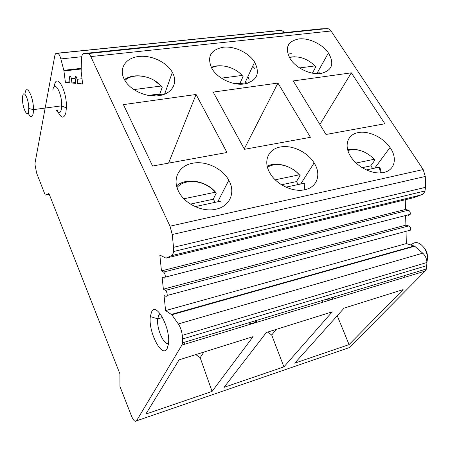 <?xml version="1.0" encoding="UTF-8"?>
<svg xmlns="http://www.w3.org/2000/svg" width="450" height="450" viewBox="0 0 450 450"><rect width="100%" height="100%" fill="white"/><g stroke="black" fill="none" stroke-linecap="round" stroke-linejoin="round"><path stroke-width="0.67" d="M281.526 184.77L296.387 181.62L300.139 175.641L299.233 174.831L275.214 179.809M296.387 181.62L298.502 184.472M280.412 146.998C268.161 148.95 262.828 161.454 270.028 173.244C276.452 184.691 293.197 192.594 304.897 189.726C317.391 187.239 321.519 174.161 314.128 162.922C307.513 152.038 291.932 144.664 280.412 146.998M136.496 420.84L349.402 347.58L425.171 271.08L426.476 268.942L426.926 262.491C426.718 258.694 425.329 255.589 422.747 253.176L414.658 246.195L406.344 243.568L165.594 310.584L171.799 314.736L178.318 323.949C180.422 327.111 181.744 330.913 182.284 335.357L182.616 342.799L181.896 345.094L136.496 420.84C135.141 422.246 133.442 420.559 131.4 415.777L119.959 386.483L119.908 373.849L48.943 193.517L45.219 195.086L36.602 173.008L34.976 164.453L35.128 162.489L54.765 55.918C55.097 54.203 55.654 53.331 56.436 53.291L57.448 53.303C58.708 53.488 59.839 55.367 60.846 58.933L63.833 70.312L65.402 82.305L70.059 82.789L69.474 77.468C69.958 75.133 70.599 75.578 71.387 78.789L71.916 82.98L75.69 83.374L75.105 77.962C75.617 75.589 76.281 76.039 77.085 79.307L77.614 83.576L82.659 84.099L81.157 71.449L81.444 59.265C81.636 55.626 82.429 53.719 83.829 53.539L87.93 53.584C88.897 53.634 89.848 54.636 90.788 56.582L170.004 226.181L172.243 234.529L173.52 247.326L173.52 251.528C173.216 253.783 172.53 255.172 171.461 255.696L166.011 258.142L159.823 255.077L161.466 270.883L405.489 209.475L405.242 199.761M90.788 56.582L331.043 30.982L423.18 169.56L425.295 176.456L425.503 187.329L424.98 190.958L424.074 192.814L422.505 194.383L413.556 197.73L166.011 258.142M196.082 94.478L226.98 152.494L152.584 166.039L123.424 104.608L196.082 94.478L168.564 163.131M158.726 95.676C172.181 94.05 178.408 82.693 172.328 72.366C166.956 62.297 151.493 54.928 138.966 56.481C125.837 57.651 118.451 68.451 124.256 79.245C129.341 89.792 145.935 97.689 158.726 95.676M277.948 83.064L310.427 137.306L244.468 149.316L213.204 92.093L277.948 83.064L244.249 148.911M244.294 83.97C256.989 80.831 260.432 73.558 254.61 62.139C248.889 52.746 234.377 45.838 223.239 47.227C210.437 49.792 206.662 56.908 211.928 68.574C217.451 78.396 232.965 85.764 244.294 83.97M320.805 73.502C332.145 70.611 334.682 63.765 328.416 52.965C322.447 44.167 308.79 37.676 298.828 38.931C287.353 41.31 284.518 48.009 290.329 59.034C296.156 68.209 310.714 75.111 320.805 73.502M351.309 72.838L384.874 123.756L325.991 134.477L293.259 80.933L351.309 72.838L319.888 124.498M383.709 172.457C394.892 170.252 397.654 158.046 390.021 147.51C383.186 137.396 368.578 130.5 358.358 132.576C347.344 134.314 343.502 146.002 351.022 157.033C357.739 167.636 373.371 174.999 383.709 172.457M215.966 209.211C230.029 206.393 235.834 192.296 228.803 180.259C222.525 168.48 205.852 160.577 192.774 163.209C179.049 165.42 171.894 178.864 178.65 191.537C184.629 203.957 202.624 212.468 215.966 209.211M190.429 204.081L213.216 199.249L216.309 193.095L215.078 192.291L183.876 198.765M213.216 199.249L215.303 202.303M220.972 202.039L219.696 201.364L195.154 206.623M148.466 95.406L159.913 93.853L162.253 87.12L160.948 86.051L133.903 89.589M159.913 93.853L160.374 94.444M165.42 93.814L164.947 94.016M150.834 95.743L164.908 93.825M235.013 83.661L240.126 82.963L243.084 76.489L242.083 75.448L221.4 78.148M240.126 82.963L240.587 83.526M247.382 83.323L246.279 82.749L237.178 83.987M312.351 73.159L315.799 66.926L315.039 65.914L299.588 67.933M320.259 73.569L319.41 72.793L319.674 73.626M314.348 73.479L319.41 72.793M362.188 167.67L370.693 165.87L374.94 160.065L374.304 159.249L356.113 163.024M370.693 165.87L372.819 168.542M381.336 172.828L380.019 167.844L379.322 167.153L380.413 172.896M366.39 169.92L379.322 167.153M161.466 270.883L163.575 272.053C164.762 273.133 165.341 274.821 165.313 277.116L164.211 278.19L162.101 276.992L163.367 289.147L405.883 225.141L405.641 215.505M163.575 272.053L408.341 210.184L405.489 209.475M408.341 210.184C409.899 210.954 410.512 212.338 410.181 214.341L408.471 215.449M163.367 289.147L165.471 290.402C166.663 291.532 167.237 293.22 167.209 295.47L166.101 296.477L163.997 295.183L165.594 310.584M165.471 290.402L408.724 225.917L405.883 225.141M408.724 225.917C410.276 226.716 410.884 228.105 410.558 230.079L408.853 231.126M406.344 243.568L406.035 231.289M283.899 366.879L332.229 311.839L266.361 332.488L224.055 387.332L283.899 366.879L271.733 335.036L267.615 332.094M349.071 344.604L403.11 289.626L344.087 308.121L294.75 363.173L349.071 344.604L337.258 315.748M212.074 391.427L253.08 336.651L179.106 359.837L145.811 414.079L212.074 391.427L200.171 357.683L195.812 354.6M203.878 352.069L200.171 357.683M184.573 344.278L183.921 342.405M276.165 329.411L271.733 335.036M256.916 322.267L256.247 320.501M322.627 302.276L321.947 300.6M96.069 313.267L96.851 315.585M83.756 281.981L82.913 279.838M179.179 250.166L179.044 250.447M218.672 240.896L218.824 240.615M45.219 195.086L49.264 194.327M284.805 32.597L281.531 30.364L279.99 30.426L56.436 53.291M288.416 44.882L288.816 44.837L288.692 44.421M65.402 82.305L69.93 81.759M71.916 82.98L75.589 82.536M77.614 83.576L82.524 82.974M172.069 73.091L172.676 73.018M320.771 28.851L328.106 28.665L329.805 29.565L331.043 30.982M57.212 110.093C60.896 118.44 63.776 119.34 65.852 112.787L66.386 107.916C67.185 90.771 56.475 71.82 54.326 85.939M167.124 348.643L168.435 344.115C170.921 328.23 155.947 300.797 151.481 312.216L150.339 316.592C148.061 331.588 161.955 358.824 167.124 348.643M56.256 110.222C58.539 113.844 60.227 113.614 61.312 109.53L61.684 105.834C62.162 93.347 54.467 79.639 52.903 89.843M28.063 112.922C30.448 117.709 32.169 117.866 33.216 113.383L33.48 109.637L61.684 105.834M28.777 108.45C28.884 99.197 23.535 88.819 22.657 96.39L22.5 99.186C22.466 108.191 27.607 118.44 28.598 111.15L28.777 108.45L33.48 109.71M25.082 93.308C26.291 82.969 33.643 96.975 33.48 109.637M160.397 313.999L158.625 315.647L157.753 318.898C156.347 328.185 163.834 345.521 168.502 343.479M405.011 275.445L403.796 277.003M397.845 279.394L394.594 278.601M427.427 257.991C427.702 255.043 427.016 252.203 425.368 249.474L424.136 247.832M426.915 262.164C428.029 257.625 427.23 253.041 424.513 248.406C420.002 242.336 415.682 241.037 411.542 244.519M247.894 76.607L249.176 79.897M254.599 68.321L252.714 66.218M305.044 183.96L304.088 183.274L304.779 189.754M285.969 187.155L304.088 183.274M326.115 299.34C329.062 300.493 331.549 299.947 333.574 297.697L334.181 296.899M248.636 322.808C251.314 324.157 253.524 323.707 255.263 321.452L255.78 320.642M267.193 166.202C276.188 161.482 291.173 165.544 299.396 174.797M267.486 167.355C275.608 161.584 291.229 165.33 299.233 174.831M170.004 226.181L423.18 169.56M176.574 185.867C186.171 177.289 206.117 180.675 215.595 192.234M177.024 187.549C185.124 177.699 205.898 180.45 215.078 192.291M124.408 79.532C129.099 76.337 134.949 75.201 141.953 76.123M153.9 80.201L161.319 86.034M124.909 80.426C132.941 72.456 152.736 75.673 160.948 86.051M211.258 67.359C214.268 66.06 217.71 65.554 221.602 65.829M241.341 74.649L242.128 75.442M211.584 67.978C219.51 63.107 234.765 66.904 242.083 75.448M289.204 57.156L294.609 56.745M289.401 57.51C298.423 55.53 306.973 58.331 315.039 65.914M347.676 149.766C351.304 148.911 355.275 149.102 359.589 150.345M347.884 150.497C356.996 148.118 365.799 151.031 374.304 159.249M172.243 234.529L425.295 176.456M173.52 247.326L425.503 187.329M171.461 255.696L421.571 194.844M414.202 245.936L171.444 314.376M171.799 314.736L414.658 246.195M178.318 323.949L422.747 253.176M182.284 335.357L426.926 262.491M182.638 338.951L426.988 265.573M181.896 345.094L425.171 271.08M57.448 53.303L281.531 30.364M60.846 58.933L81.714 56.723M63.833 70.312L81.231 68.344M63.956 70.959L81.214 69.002M288.113 45.489L288.911 45.399M71.387 78.789L75.105 78.345M77.085 79.307L82.001 78.722M287.887 54.068L291.324 53.657M83.829 53.539L321.159 28.811M87.93 53.584L327.229 28.575M300.713 183.999L314.128 162.922M217.766 201.774L228.803 180.259M164.706 93.853L172.328 72.366M244.958 82.929L254.61 62.139M317.132 73.103L328.416 52.965M374.732 168.131L390.021 147.51M173.52 251.528L424.98 190.958M165.313 277.116L410.181 214.341M167.209 295.47L410.558 230.079M182.616 342.799L426.476 268.942M61.678 105.958L66.386 107.916M157.759 318.825L150.339 316.592M157.753 318.898L162.613 317.526"/></g></svg>
